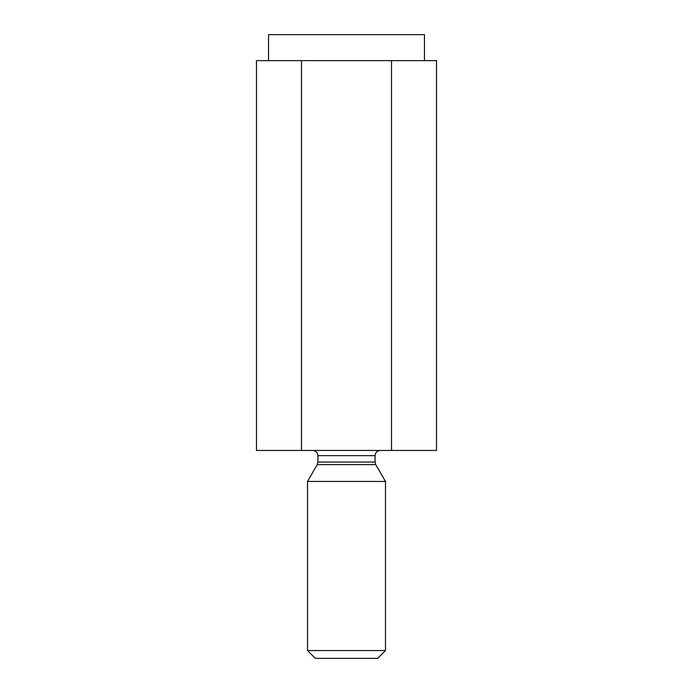 <?xml version="1.0" encoding="UTF-8"?>
<svg xmlns="http://www.w3.org/2000/svg" width="693" height="693" viewBox="0 0 693 693"><rect width="100%" height="100%" fill="white"/><g stroke="black" fill="none" stroke-linecap="round" stroke-linejoin="round"><path stroke-width="1.04" d="M301.49 60.637L256.479 60.637L256.479 450.45L436.521 450.45L436.521 60.637L301.49 60.637L301.49 450.45M424.462 60.637L424.462 34.65L268.537 34.65L268.537 60.637M317.914 462.049L375.086 462.049L375.779 464.648L317.221 464.648L317.914 462.049L317.914 455.647L375.086 455.647C375.398 452.494 377.131 450.762 380.284 450.45M315.315 658.35L377.685 658.35L385.481 650.554L307.519 650.554L315.315 658.35M391.51 60.637L391.51 450.45M317.221 464.648L307.519 481.444L307.519 650.554M307.519 481.444L385.481 481.444L385.481 650.554M317.914 455.647C317.602 452.494 315.869 450.762 312.716 450.45M375.086 455.647L375.086 462.049M375.779 464.648L385.481 481.444"/></g></svg>
